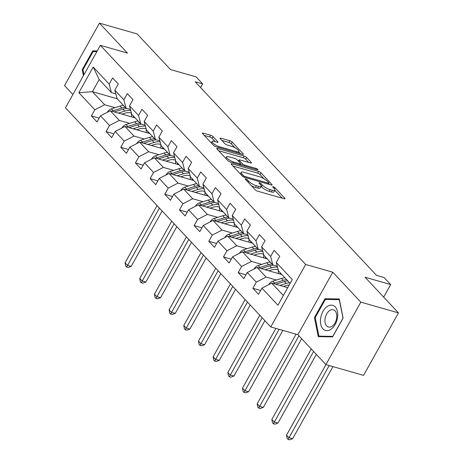 <?xml version="1.0" encoding="UTF-8"?>
<svg xmlns="http://www.w3.org/2000/svg" width="463" height="463" viewBox="0 0 463 463"><rect width="100%" height="100%" fill="white"/><g stroke="black" fill="none" stroke-linecap="round" stroke-linejoin="round"><path stroke-width="0.69" d="M245.743 178.874A1.383 0.376 29.2 0 0 245.182 178.892A1.383 0.376 29.2 0 0 245.355 179.268L255.165 189.743A1.974 0.538 29.2 0 0 257.567 191.15L284.178 198.754A1.974 0.538 29.2 0 0 284.976 198.731A1.974 0.538 29.2 0 0 284.733 198.187L274.918 187.712A1.383 0.376 29.2 0 0 273.239 186.728A1.383 0.376 29.2 0 0 272.678 186.745A1.383 0.376 29.2 0 0 272.852 187.121L274.119 188.476A6.314 1.73 29.2 0 1 274.9 190.206A6.314 1.73 29.2 0 1 272.342 190.281L270.126 189.651A6.314 1.73 29.2 0 1 262.44 185.142L261.173 183.788A1.383 0.376 29.2 0 0 259.488 182.804A1.383 0.376 29.2 0 0 258.933 182.816A1.383 0.376 29.2 0 0 259.101 183.198L260.374 184.552A6.314 1.73 29.2 0 1 261.155 186.282A6.314 1.73 29.2 0 1 258.597 186.357L256.38 185.721A6.314 1.73 29.2 0 1 248.695 181.218L247.421 179.858A1.383 0.376 29.2 0 0 245.743 178.874M213.084 136.678A1.974 0.538 29.2 0 0 210.682 135.271L203.216 133.136A1.974 0.538 29.2 0 0 202.418 133.159A1.974 0.538 29.2 0 0 202.661 133.703L213.559 145.336A1.974 0.538 29.2 0 0 215.961 146.742L242.571 154.341A1.974 0.538 29.2 0 0 243.37 154.318A1.974 0.538 29.2 0 0 243.127 153.78L232.229 142.147A1.974 0.538 29.2 0 0 229.827 140.74L220.81 138.165A1.974 0.538 29.2 0 0 220.012 138.188A1.974 0.538 29.2 0 0 220.255 138.726L224.92 143.704A1.974 0.538 29.2 0 0 227.321 145.11L231.789 146.389A5.278 1.447 29.2 0 1 236.825 148.953A5.278 1.447 29.2 0 1 238.873 151.604A5.278 1.447 29.2 0 1 236.732 151.661L219.213 146.661A5.278 1.447 29.2 0 1 214.184 144.097A5.278 1.447 29.2 0 1 212.135 141.446A5.278 1.447 29.2 0 1 214.276 141.389L217.193 142.222A1.974 0.538 29.2 0 0 217.992 142.199A1.974 0.538 29.2 0 0 217.749 141.655L213.084 136.678L212.141 138.368A1.974 0.538 29.2 0 0 209.739 136.961L204.241 135.387M360.816 302.142L332.781 272.215L297.871 334.68L325.911 364.607L360.816 302.142L398.469 312.895L365.07 277.244L390.668 284.56L384.082 277.528L376.552 275.375L195.149 81.748L202.678 83.901L196.092 76.87L170.494 69.554L137.089 33.903L99.441 23.15L64.531 85.614L72.882 94.521M332.781 272.215L305.673 264.471L100.367 45.333L127.475 53.077L99.441 23.15M231.94 163.798A1.974 0.538 29.2 0 0 231.141 163.821A1.974 0.538 29.2 0 0 231.384 164.359L242.282 175.992A1.974 0.538 29.2 0 0 244.684 177.398L271.295 184.997A1.974 0.538 29.2 0 0 272.094 184.974A1.974 0.538 29.2 0 0 271.85 184.436L260.953 172.803A1.974 0.538 29.2 0 0 258.551 171.397L231.94 163.798L231.535 164.521M227.923 160.661L217.025 149.028A1.974 0.538 29.2 0 1 216.782 148.49A1.974 0.538 29.2 0 1 217.581 148.467L244.186 156.066A1.974 0.538 29.2 0 1 246.588 157.478L251.253 162.455A1.974 0.538 29.2 0 1 251.496 162.993A1.974 0.538 29.2 0 1 250.697 163.017L239.909 159.932A1.974 0.538 29.2 0 0 239.111 159.955A1.974 0.538 29.2 0 0 239.354 160.499L242.444 163.798A1.974 0.538 29.2 0 0 244.846 165.21L256.085 168.416A1.383 0.376 29.2 0 1 257.399 169.088A1.383 0.376 29.2 0 1 257.937 169.782A1.383 0.376 29.2 0 1 257.376 169.799L230.325 162.073A1.974 0.538 29.2 0 1 227.923 160.661M398.469 312.895L363.559 375.36L325.911 364.607M305.673 264.471L270.762 326.936L65.462 107.798L100.367 45.333M99.175 118.163L91.402 115.947L97.045 121.972L100.488 115.808L109.523 125.45L106.079 131.614L111.722 137.638L115.165 131.475L124.2 141.117L120.756 147.28L126.405 153.305L129.848 147.141L138.877 156.783L135.433 162.947L141.082 168.972L144.525 162.808L153.554 172.45L150.11 178.614L155.759 184.639L159.203 178.475L168.237 188.117L164.787 194.281L170.436 200.305L173.88 194.147L182.914 203.784L179.47 209.947L185.113 215.972L188.557 209.814L197.591 219.45L194.147 225.614L199.79 231.639L203.234 225.481L212.268 235.117L208.825 241.281L214.467 247.306L217.911 241.148L226.945 250.79L223.502 256.948L229.144 262.972L232.588 256.815L241.622 266.457L238.179 272.614L243.827 278.639L247.271 272.481L256.299 282.123L252.856 288.281L258.504 294.306L261.948 288.148L277.939 305.221L292.28 279.559L276.289 262.486L279.733 256.323L274.084 250.298L270.641 256.461L272.892 264.934L263.858 255.292L261.612 246.82L265.056 240.656L259.407 234.631L255.964 240.795L258.215 249.268L249.181 239.626L246.929 231.153L250.373 224.989L244.73 218.964L241.287 225.128L243.538 233.601L234.504 223.959L232.252 215.486L235.696 209.322L230.053 203.298L226.61 209.461L228.861 217.934L219.827 208.292L217.575 199.819L221.019 193.656L215.376 187.631L211.932 193.794L214.184 202.267L205.15 192.625L202.898 184.152L206.342 177.989L200.699 171.964L197.255 178.128L199.501 186.601L190.472 176.959L188.221 168.486L191.665 162.322L186.016 156.297L182.572 162.461L184.824 170.934L175.795 161.292L173.544 152.819L176.988 146.655L171.339 140.63L167.895 146.794L170.147 155.267L161.112 145.625L158.867 137.152L162.31 130.988L156.662 124.964L153.218 131.127L155.47 139.6L146.435 129.958L144.184 121.485L147.628 115.322L141.985 109.297L138.541 115.455L140.793 123.934L131.758 114.292L129.507 105.819L132.95 99.655L127.308 93.63L123.864 99.788L126.115 108.261L117.081 98.625L114.83 90.152L118.273 83.988L112.631 77.963L109.187 84.121L111.438 92.594L99.204 79.543L92.409 91.697L104.644 104.754L114.969 107.7M91.402 115.947L94.846 109.783L78.849 92.71L93.19 67.048L109.187 84.121M114.83 90.152L123.864 99.788M129.507 105.819L138.541 115.455M144.184 121.485L153.218 131.127M158.867 137.152L167.895 146.794M173.544 152.819L182.572 162.461M188.221 168.486L197.255 178.128M202.898 184.152L211.932 193.794M217.575 199.819L226.61 209.461M232.252 215.486L241.287 225.128M246.929 231.153L255.964 240.795M261.612 246.82L270.641 256.461M129.646 123.366L119.321 120.421L110.287 110.779L135.109 117.868M130.491 109.517L126.115 108.261M110.287 110.779L100.488 115.808M119.321 120.421L109.523 125.45M144.323 139.033L133.998 136.087L124.964 126.445L149.786 133.535M145.168 125.184L140.793 123.934M124.964 126.445L115.165 131.475M133.998 136.087L124.2 141.117M159.006 154.7L148.675 151.754L139.647 142.112L164.469 149.202M159.845 140.85L155.47 139.6M139.647 142.112L129.848 147.141M148.675 151.754L138.877 156.783M173.683 170.367L163.352 167.421L154.324 157.779L179.146 164.869M174.522 156.517L170.147 155.267M154.324 157.779L144.525 162.808M163.352 167.421L153.554 172.45M188.36 186.039L178.029 183.088L169.001 173.446L193.823 180.535M189.205 172.184L184.824 170.934M169.001 173.446L159.203 178.475M178.029 183.088L168.237 188.117M203.037 201.706L192.712 198.754L183.678 189.112L208.5 196.202M203.882 187.851L199.501 186.601M183.678 189.112L173.88 194.147M192.712 198.754L182.914 203.784M217.714 217.373L207.389 214.421L198.355 204.779L223.178 211.869M218.559 203.517L214.184 202.267M198.355 204.779L188.557 209.814M207.389 214.421L197.591 219.45M232.391 233.039L222.066 230.088L213.032 220.446L237.855 227.536M233.236 219.184L228.861 217.934M213.032 220.446L203.234 225.481M222.066 230.088L212.268 235.117M247.068 248.706L236.743 245.755L227.709 236.113L252.532 243.202M247.913 234.851L243.538 233.601M227.709 236.113L217.911 241.148M236.743 245.755L226.945 250.79M261.745 264.373L251.421 261.421L242.386 251.779L267.209 258.869M262.59 250.518L258.215 249.268M242.386 251.779L232.588 256.815M251.421 261.421L241.622 266.457M276.428 280.04L266.098 277.088L257.069 267.446L281.892 274.536M277.268 266.184L272.892 264.934M257.069 267.446L247.271 272.481M266.098 277.088L256.299 282.123M283.362 295.516L271.746 283.113L287.743 287.685M290.156 283.362L278.535 270.959L276.289 262.486M271.746 283.113L261.948 288.148M297.871 334.68L270.762 326.936M200.618 87.588L202.678 83.901M383.665 297.096L390.668 284.56M117.232 98.787L92.409 91.697L78.849 92.71M115.814 93.844L111.438 92.594M93.19 67.048L99.204 79.543M104.644 104.754L94.846 109.783M260.628 290.504L252.856 288.281M245.951 274.837L238.179 272.614M231.274 259.17L223.502 256.948M216.597 243.503L208.825 241.281M201.92 227.837L194.147 225.614M187.243 212.17L179.47 209.947M172.56 196.503L164.787 194.281M157.883 180.836L150.11 178.614M143.206 165.169L135.433 162.947M128.529 149.497L120.756 147.28M113.852 133.83L106.079 131.614M339.292 299L324.957 298.71L314.446 317.52L318.266 336.618L332.602 336.908L343.118 318.093L339.292 299M97.236 50.942L92.745 50.849L82.235 69.664L83.433 75.643M315.216 317.745L314.446 317.52M327.486 299.434L324.957 298.71M83.004 69.884L82.235 69.664M95.274 51.572L92.745 50.849M251.212 185.524A6.314 1.73 29.2 0 0 255.437 187.411L256.38 185.721M261.155 186.282L260.212 187.972A6.314 1.73 29.2 0 1 257.654 188.042L255.437 187.411M274.9 190.206L273.957 191.896A6.314 1.73 29.2 0 1 271.399 191.971L269.182 191.335A6.314 1.73 29.2 0 1 261.497 186.832L261.091 186.398M282.21 198.187L274.837 190.322M263.962 178.712L260.009 174.493A1.974 0.538 29.2 0 0 257.607 173.087L232.964 166.049M269.327 184.436L268.627 183.689M243.335 175.5A1.383 0.376 29.2 0 0 245.02 176.484L268.372 183.157A1.383 0.376 29.2 0 0 268.934 183.14A1.383 0.376 29.2 0 0 268.766 182.763L267.423 181.334A6.314 1.73 29.2 0 0 259.737 176.825L243.775 172.265A6.314 1.73 29.2 0 0 241.217 172.34A6.314 1.73 29.2 0 0 241.999 174.071L243.335 175.5L242.809 176.444M218.605 150.718L243.243 157.756L244.186 156.066M248.729 162.455L245.645 159.162A1.974 0.538 29.2 0 0 243.243 157.756M240.343 164.249L241.217 165.181M228.71 156.737A5.278 1.447 29.2 0 0 226.569 156.795A5.278 1.447 29.2 0 0 228.618 159.446A5.278 1.447 29.2 0 0 233.653 162.009L239.822 163.775A1.974 0.538 29.2 0 0 240.621 163.752A1.974 0.538 29.2 0 0 240.378 163.208L237.282 159.909A1.974 0.538 29.2 0 0 234.88 158.496L228.71 156.737M215.226 141.655L212.141 138.368M234.967 147.761L231.286 143.837A1.974 0.538 29.2 0 0 228.884 142.425L221.835 140.411M240.604 153.78L238.758 151.806M283.483 286.47L286.227 285.59A12.767 9.312 -43.1 0 1 289.236 285.011M279.912 285.445L286.18 283.449A15.383 11.216 -43.1 0 1 289.601 282.766M268.893 284.577L268.945 284.34A5.33 3.883 -43.1 0 1 272.794 281.197L281.475 278.431A15.383 11.216 -43.1 0 1 284.895 277.748M275.815 284.276L284.392 281.545A15.383 11.216 -43.1 0 1 287.812 280.862M286.684 279.652A15.383 11.216 136.9 0 0 283.263 280.335L274.576 283.107A5.33 3.883 136.9 0 0 273.442 283.599M325.94 364.618L286.522 435.145L288.877 437.657L292.639 438.733L332.943 366.615M329.181 365.538L288.073 439.422L287.135 438.415L286.522 435.145M292.639 438.733L289.578 439.85L288.073 439.422M326.849 306.755A13.068 8.195 -74.1 0 0 320.714 324.135A13.068 8.195 -74.1 0 0 331.311 329.037A13.068 8.195 -74.1 0 0 337.452 311.657A13.068 8.195 -74.1 0 0 326.849 306.755M329.338 310.777A8.947 5.614 -74.1 0 0 324.957 319.852A8.947 5.614 -74.1 0 0 328.406 327.005A8.947 5.614 -74.1 0 0 332.393 326.027A8.947 5.614 -74.1 0 0 336.775 316.952A8.947 5.614 -74.1 0 0 333.319 309.799A8.947 5.614 -74.1 0 0 329.338 310.777M342.973 318.174L332.787 336.398L318.897 336.121L315.193 317.618L325.379 299.393L339.269 299.671L343.06 318.197M320.818 336.67L318.897 336.121M83.965 74.688L82.981 69.757L93.167 51.532L96.865 51.607M268.806 270.803L271.549 269.923A12.767 9.312 -43.1 0 1 278.234 269.813M265.235 269.779L271.503 267.782A15.383 11.216 -43.1 0 1 277.528 267.168M254.216 268.91L254.268 268.673A5.33 3.883 -43.1 0 1 258.111 265.531L266.798 262.764A15.383 11.216 -43.1 0 1 270.218 262.081M278.089 269.767A12.767 9.312 -43.1 0 1 278.257 273.5M261.138 268.609L269.715 265.878A15.383 11.216 -43.1 0 1 273.685 265.16M281.255 274.356A12.767 9.312 136.9 0 0 281.191 273.795M272.007 263.985A15.383 11.216 136.9 0 0 268.586 264.668L259.899 267.44A5.33 3.883 136.9 0 0 258.765 267.932M280.063 272.585A12.767 9.312 -43.1 0 1 280.156 274.044M311.258 348.963L271.845 419.478L274.2 421.99L277.962 423.066L316.345 354.392M313.607 351.475L273.396 423.755L272.458 422.748L271.845 419.478M277.962 423.066L274.9 424.183L273.396 423.755M254.129 255.136L256.872 254.256A12.767 9.312 -43.1 0 1 263.557 254.146M250.558 254.112L256.82 252.115A15.383 11.216 -43.1 0 1 262.851 251.502M239.539 253.244L239.591 253.006A5.33 3.883 -43.1 0 1 243.434 249.864L252.121 247.097A15.383 11.216 -43.1 0 1 255.541 246.409M263.412 254.094A12.767 9.312 -43.1 0 1 263.574 257.833M246.455 252.943L255.038 250.211A15.383 11.216 -43.1 0 1 259.008 249.493M266.578 258.69A12.767 9.312 136.9 0 0 266.514 258.128M257.324 248.318A15.383 11.216 136.9 0 0 253.903 249.001L245.222 251.774A5.33 3.883 136.9 0 0 244.088 252.266M265.386 256.919A12.767 9.312 -43.1 0 1 265.473 258.377M296.089 334.17L257.168 403.811L259.523 406.323L263.285 407.399L301.662 338.725M298.93 335.808L258.719 408.088L257.775 407.081L257.168 403.811M263.285 407.399L260.223 408.516L258.719 408.088M239.446 239.464L242.195 238.59A12.767 9.312 -43.1 0 1 248.88 238.48M235.881 238.445L242.143 236.448A15.383 11.216 -43.1 0 1 248.174 235.829M224.862 237.577L224.914 237.34A5.33 3.883 -43.1 0 1 228.757 234.197L237.438 231.431A15.383 11.216 -43.1 0 1 240.858 230.742M248.735 238.428A12.767 9.312 -43.1 0 1 248.897 242.166M231.778 237.276L240.355 234.544A15.383 11.216 -43.1 0 1 244.325 233.827M251.895 243.023A12.767 9.312 136.9 0 0 251.837 242.456M242.647 232.652A15.383 11.216 136.9 0 0 239.226 233.335L230.545 236.107A5.33 3.883 136.9 0 0 229.405 236.599M250.709 241.252A12.767 9.312 -43.1 0 1 250.796 242.71M275.884 328.4L242.49 388.144L244.846 390.656L248.608 391.733L282.887 330.397M279.12 329.32L244.042 392.421L243.098 391.414L242.49 388.144M248.608 391.733L245.546 392.85L244.042 392.421M224.769 223.797L227.518 222.923A12.767 9.312 -43.1 0 1 234.197 222.813M221.204 222.778L227.466 220.782A15.383 11.216 -43.1 0 1 233.497 220.162M210.185 221.91L210.237 221.673A5.33 3.883 -43.1 0 1 214.08 218.53L222.761 215.764A15.383 11.216 -43.1 0 1 226.181 215.075M234.058 222.761A12.767 9.312 -43.1 0 1 234.22 226.5M217.101 221.609L225.678 218.877A15.383 11.216 -43.1 0 1 229.648 218.16M237.218 227.356A12.767 9.312 136.9 0 0 237.16 226.789M227.97 216.985A15.383 11.216 136.9 0 0 224.549 217.668L215.868 220.44A5.33 3.883 136.9 0 0 214.728 220.932M236.032 225.585A12.767 9.312 -43.1 0 1 236.118 227.038M259.801 315.239L227.813 372.478L230.163 374.989L233.931 376.06L264.888 320.668M262.156 317.745L229.364 376.749L228.421 375.748L227.813 372.478M233.931 376.06L230.869 377.183L229.364 376.749M210.092 208.13L212.835 207.256A12.767 9.312 -43.1 0 1 219.52 207.146M206.521 207.111L212.789 205.115A15.383 11.216 -43.1 0 1 218.82 204.496M195.508 206.243L195.56 206.006A5.33 3.883 -43.1 0 1 199.403 202.863L208.084 200.097A15.383 11.216 -43.1 0 1 211.504 199.408M219.381 207.094A12.767 9.312 -43.1 0 1 219.543 210.833M202.424 205.942L211.001 203.205A15.383 11.216 -43.1 0 1 214.971 202.493M222.541 211.689A12.767 9.312 136.9 0 0 222.477 211.122M213.293 201.318A15.383 11.216 136.9 0 0 209.872 202.001L201.191 204.768A5.33 3.883 136.9 0 0 200.051 205.265M221.349 209.918A12.767 9.312 -43.1 0 1 221.441 211.371M245.124 299.573L213.136 356.811L215.486 359.323L219.254 360.393L250.211 305.001M247.479 302.079L214.687 361.082L213.744 360.081L213.136 356.811M219.254 360.393L216.192 361.516L214.687 361.082M195.415 192.463L198.158 191.589A12.767 9.312 -43.1 0 1 204.843 191.479M191.844 191.445L198.112 189.448A15.383 11.216 -43.1 0 1 204.142 188.829M180.825 190.577L180.883 190.339A5.33 3.883 -43.1 0 1 184.725 187.197L193.407 184.424A15.383 11.216 -43.1 0 1 196.827 183.742M204.704 191.427A12.767 9.312 -43.1 0 1 204.866 195.166M187.746 190.276L196.324 187.538A15.383 11.216 -43.1 0 1 200.294 186.826M207.864 196.023A12.767 9.312 136.9 0 0 207.8 195.455M198.615 185.651A15.383 11.216 136.9 0 0 195.195 186.334L186.514 189.101A5.33 3.883 136.9 0 0 185.374 189.599M206.672 194.252A12.767 9.312 -43.1 0 1 206.764 195.704M230.447 283.906L198.459 341.144L200.809 343.656L204.577 344.727L235.534 289.334M232.802 286.412L200.004 345.415L199.067 344.414L198.459 341.144M204.577 344.727L201.515 345.849L200.004 345.415M180.738 176.797L183.481 175.923A12.767 9.312 -43.1 0 1 190.166 175.813M177.167 175.778L183.435 173.781A15.383 11.216 -43.1 0 1 189.465 173.162M166.148 174.91L166.2 174.667A5.33 3.883 -43.1 0 1 170.048 171.53L178.73 168.758A15.383 11.216 -43.1 0 1 182.15 168.075M190.027 175.761A12.767 9.312 -43.1 0 1 190.189 179.499M173.069 174.609L181.646 171.871A15.383 11.216 -43.1 0 1 185.617 171.16M193.187 180.356A12.767 9.312 136.9 0 0 193.123 179.789M183.938 169.985A15.383 11.216 136.9 0 0 180.518 170.668L171.837 173.434A5.33 3.883 136.9 0 0 170.697 173.932M191.995 178.585A12.767 9.312 -43.1 0 1 192.087 180.038M215.77 268.233L183.782 325.477L186.132 327.989L189.899 329.06L220.857 273.668M218.119 270.745L185.327 329.749L184.39 328.747L183.782 325.477M189.899 329.06L186.838 330.183L185.327 329.749M166.061 161.13L168.804 160.256A12.767 9.312 -43.1 0 1 175.489 160.14M162.49 160.111L168.758 158.114A15.383 11.216 -43.1 0 1 174.782 157.495M151.47 159.243L151.523 159A5.33 3.883 -43.1 0 1 155.365 155.863L164.052 153.091A15.383 11.216 -43.1 0 1 167.473 152.408M175.35 160.094A12.767 9.312 -43.1 0 1 175.512 163.833M158.392 158.942L166.969 156.205A15.383 11.216 -43.1 0 1 170.94 155.493M178.51 164.689A12.767 9.312 136.9 0 0 178.446 164.122M169.261 154.318A15.383 11.216 136.9 0 0 165.841 155.001L157.154 157.767A5.33 3.883 136.9 0 0 156.019 158.265M177.317 162.918A12.767 9.312 -43.1 0 1 177.41 164.371M201.092 252.566L169.099 309.811L171.455 312.317L175.217 313.393L206.18 258.001M203.442 255.078L170.65 314.082L169.713 313.081L169.099 309.811M175.217 313.393L172.155 314.516L170.65 314.082M151.384 145.463L154.127 144.589A12.767 9.312 -43.1 0 1 160.811 144.473M147.813 144.444L154.075 142.448A15.383 11.216 -43.1 0 1 160.105 141.828M136.793 143.576L136.845 143.333A5.33 3.883 -43.1 0 1 140.688 140.196L149.375 137.424A15.383 11.216 -43.1 0 1 152.796 136.741M160.667 144.427A12.767 9.312 -43.1 0 1 160.829 148.166M143.715 143.275L152.292 140.538A15.383 11.216 -43.1 0 1 156.262 139.826M163.833 149.022A12.767 9.312 136.9 0 0 163.769 148.455M154.584 138.651A15.383 11.216 136.9 0 0 151.158 139.334L142.477 142.1A5.33 3.883 136.9 0 0 141.342 142.598M162.64 147.251A12.767 9.312 -43.1 0 1 162.727 148.704M186.415 236.9L154.422 294.144L156.778 296.65L160.539 297.726L191.503 242.334M188.765 239.412L155.973 298.415L155.03 297.414L154.422 294.144M160.539 297.726L157.478 298.849L155.973 298.415M136.707 129.796L139.45 128.922A12.767 9.312 -43.1 0 1 146.134 128.807M133.136 128.778L139.398 126.781A15.383 11.216 -43.1 0 1 145.428 126.162M122.116 127.91L122.168 127.666A5.33 3.883 -43.1 0 1 126.011 124.53L134.692 121.757A15.383 11.216 -43.1 0 1 138.119 121.074M145.99 128.76A12.767 9.312 -43.1 0 1 146.152 132.499M129.032 127.609L137.609 124.871A15.383 11.216 -43.1 0 1 141.585 124.159M149.155 133.356A12.767 9.312 136.9 0 0 149.092 132.788M139.901 122.984A15.383 11.216 136.9 0 0 136.481 123.667L127.8 126.434A5.33 3.883 136.9 0 0 126.659 126.931M147.963 131.585A12.767 9.312 -43.1 0 1 148.05 133.037M171.738 221.233L139.745 278.477L142.1 280.983L145.862 282.06L176.825 226.667M174.088 223.745L141.296 282.748L140.353 281.747L139.745 278.477M145.862 282.06L142.801 283.182L141.296 282.748M122.024 114.129L124.773 113.256A12.767 9.312 -43.1 0 1 131.451 113.14M118.459 113.111L124.721 111.114A15.383 11.216 -43.1 0 1 130.751 110.495M107.439 112.243L107.491 112A5.33 3.883 -43.1 0 1 111.334 108.857L120.015 106.091A15.383 11.216 -43.1 0 1 123.436 105.408M131.313 113.094A12.767 9.312 -43.1 0 1 131.475 116.826M114.355 111.942L122.932 109.204A15.383 11.216 -43.1 0 1 126.903 108.492M134.473 117.683A12.767 9.312 136.9 0 0 134.415 117.122M125.224 107.318A15.383 11.216 136.9 0 0 121.804 108.001L113.122 110.767A5.33 3.883 136.9 0 0 111.982 111.265M133.286 115.918A12.767 9.312 -43.1 0 1 133.373 117.371M157.055 205.566L125.068 262.81L127.418 265.316L131.185 266.393L162.143 210.995M159.411 208.078L126.619 267.082L125.676 266.08L125.068 262.81M131.185 266.393L128.124 267.51L126.619 267.082M248.127 182.231L248.695 181.218M257.654 188.042L258.597 186.357M260.6 184.806L261.173 183.788M261.497 186.832L262.44 185.142M269.182 191.335L270.126 189.651M271.399 191.971L272.342 190.281M274.351 188.736L274.918 187.712M284.386 198.806L284.733 198.187M246.86 180.877L247.421 179.858M257.607 173.087L258.551 171.397M260.009 174.493L260.953 172.803M271.503 185.05L271.85 184.436M244.533 177.352L245.02 176.484M267.886 184.025L268.372 183.157M241.431 175.083L241.999 174.071M217.176 149.19L217.581 148.467M245.645 159.162L246.588 157.478M250.911 163.069L251.253 162.455M238.786 161.512L239.354 160.499M241.611 165.297L242.444 163.798M244.36 166.078L244.846 165.21M255.593 169.29L256.085 168.416M233.161 162.883L233.653 162.009M239.336 164.643L239.822 163.775M217.407 142.274L217.749 141.655M218.727 147.529L219.213 146.661M236.246 152.535L236.732 151.661M220.405 138.888L220.81 138.165M228.884 142.425L229.827 140.74M231.286 143.837L232.229 142.147M242.78 154.393L243.127 153.78M202.811 133.859L203.216 133.136M209.739 136.961L210.682 135.271M284.392 281.545L286.18 283.449M281.475 278.431L283.263 280.335M272.794 281.197L274.576 283.107M269.715 265.878L271.503 267.782M266.798 262.764L268.586 264.668M258.111 265.531L259.899 267.44M255.038 250.211L256.82 252.115M252.121 247.097L253.903 249.001M243.434 249.864L245.222 251.774M240.355 234.544L242.143 236.448M237.438 231.431L239.226 233.335M228.757 234.197L230.545 236.107M225.678 218.877L227.466 220.782M222.761 215.764L224.549 217.668M214.08 218.53L215.868 220.44M211.001 203.205L212.789 205.115M208.084 200.097L209.872 202.001M199.403 202.863L201.191 204.768M196.324 187.538L198.112 189.448M193.407 184.424L195.195 186.334M184.725 187.197L186.514 189.101M181.646 171.871L183.435 173.781M178.73 168.758L180.518 170.668M170.048 171.53L171.837 173.434M166.969 156.205L168.758 158.114M164.052 153.091L165.841 155.001M155.365 155.863L157.154 157.767M152.292 140.538L154.075 142.448M149.375 137.424L151.158 139.334M140.688 140.196L142.477 142.1M137.609 124.871L139.398 126.781M134.692 121.757L136.481 123.667M126.011 124.53L127.8 126.434M122.932 109.204L124.721 111.114M120.015 106.091L121.804 108.001M111.334 108.857L113.122 110.767M268.361 184.164L268.934 183.14M240.338 173.914L241.217 172.34M238.445 161.147L239.111 159.955M225.724 158.317L226.569 156.795M240.013 164.84L240.621 163.752M211.307 142.928L212.135 141.446M238.063 153.056L238.873 151.604"/></g></svg>
